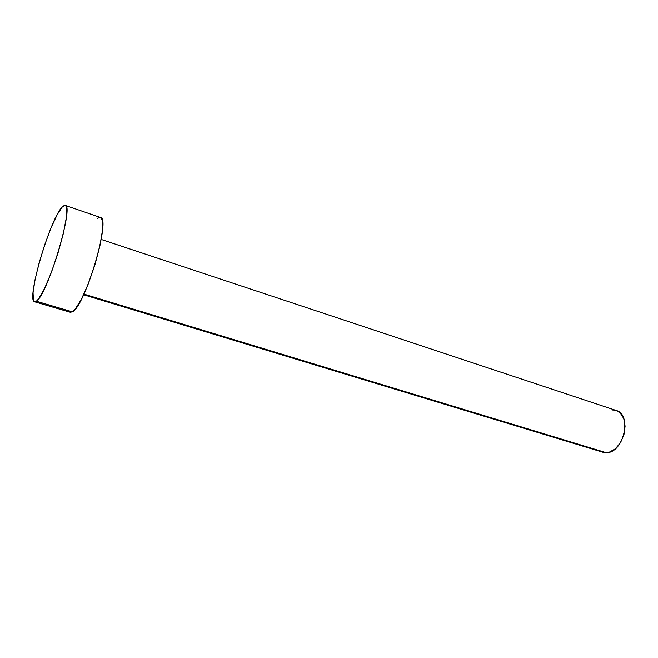<?xml version="1.0" encoding="UTF-8"?>
<svg xmlns="http://www.w3.org/2000/svg" width="658" height="658" viewBox="0 0 658 658"><rect width="100%" height="100%" fill="white"/><g stroke="black" fill="none" stroke-linecap="round" stroke-linejoin="round"><path stroke-width="0.99" d="M83.624 294.751L602.884 452.252L606.183 452.688L83.928 294.101L606.183 452.688C623.513 453.51 632.634 414.524 616.159 410.469L101.192 239.43M34.561 301.783L70.283 312.262L72.355 311.818L36.338 301.241L34.561 301.783C25.851 300.821 50.304 217.864 62.403 206.76L65.191 205.37C74.56 204.663 47.294 295.623 36.338 301.241L72.355 311.818C84.956 306.825 111.424 217.37 100.411 217.436L65.224 205.386M97.211 218.637L99.448 217.379L101.159 217.921L102.27 220.307L102.467 230.3L99.884 246.026L94.875 264.968L88.271 283.911L81.222 299.604L74.913 309.507L72.355 311.818L70.324 312.27L68.884 310.905M62.403 206.76L64.377 205.37L65.8 205.814L66.623 208.134L66.252 218.111L63.226 233.968L57.962 253.19L51.34 272.494L44.514 288.566L38.633 298.798L36.338 301.241L34.594 301.792L33.451 300.492L33.048 292.785L35.08 279.518L39.167 262.715L44.736 244.71L51.036 227.898L57.213 214.59L62.403 206.76M616.094 410.452L620.181 412.92L623.751 418.554L625.1 426.211L623.965 434.699L620.535 442.661L615.353 448.814L609.267 452.202L603.238 452.35M612.014 409.983L614.975 410.156"/></g></svg>
